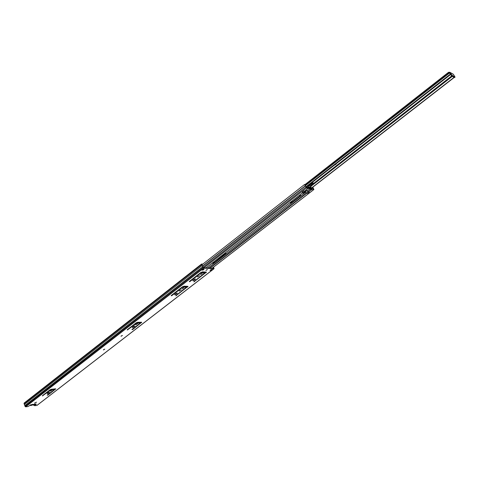 <?xml version="1.0" encoding="UTF-8"?>
<svg xmlns="http://www.w3.org/2000/svg" width="479" height="479" viewBox="0 0 479 479"><rect width="100%" height="100%" fill="white"/><g stroke="black" fill="none" stroke-linecap="round" stroke-linejoin="round"><path stroke-width="0.72" d="M36.554 402.18L34.739 402.935M36.392 402.192L34.626 403.168L36.392 402.192M104.733 349.161L103.554 349.682M104.775 349.161L103.404 349.951L104.775 349.161M122.385 335.468L121.181 336.007M122.432 335.462L121.037 336.276L122.432 335.462M42.368 395.947L49.882 389.852L51.385 389.235L55.744 388.888L47.93 395.097L47.17 395.187L54.408 389.499L50.948 389.81L42.368 395.947M47.313 393.726L48.086 392.726L49.463 392.337L47.313 393.726M51.966 390.223L50.127 390.996M51.816 390.229L50.02 391.235L51.816 390.229M127.228 330.013L136.006 322.912L137.593 322.271L141.73 322.271L132.653 329.534L131.917 329.564L140.161 323.181L137.012 322.978L127.228 330.013M132.479 327.672L133.491 326.462L134.874 326.073L132.479 327.672M137.802 323.63L135.808 324.54M137.695 323.63L135.743 324.78L137.695 323.63M175.811 295.854L186.439 287.047L182.565 287.298L171.991 295.519L171.237 295.818L171.266 295.507L182.415 286.843L184.038 286.197L188.037 286.4L175.811 295.854M174.769 294.872L175.913 293.549L177.302 293.16L174.769 294.872M183.565 287.981L182.409 288.538M183.667 287.975L182.277 288.819L183.667 287.975M181.307 289.867L179.242 290.855M181.236 289.861L179.2 291.094L181.236 289.861M193.863 281.88L204.832 272.796L200.994 272.982L190.103 281.442L189.343 281.748L189.391 281.424L200.869 272.497L202.509 271.85L206.443 272.132L193.863 281.88M192.887 280.826L194.085 279.443L195.474 279.059L192.887 280.826M201.934 273.725L200.749 274.311M202.042 273.725L200.635 274.593L202.042 273.725M199.605 275.67L197.51 276.694M199.545 275.664L197.468 276.934L199.545 275.664M207.395 269.515L206.054 270.18M207.473 269.515L205.952 270.449L207.473 269.515M55.498 388.798L47.475 394.947M54.169 389.331L50.061 389.786L42.601 395.51M49.127 392.283L47.235 393.385M141.503 322.169L132.144 329.39M140.096 322.75L136.066 322.948L127.438 329.57M134.581 326.001L132.384 327.325M195.192 278.976L192.798 280.466M204.755 272.635L201.635 272.3L200.821 272.623L189.54 281.305M206.221 272.024L194.067 281.436M177.014 293.076L174.679 294.519M186.361 286.891L183.206 286.622L182.397 286.945L171.434 295.375M187.816 286.286L176.021 295.417M213.394 267.258L213.796 268.336L203.509 267.803L201.851 264.695L202.383 264.39L202.204 264.025L201.581 264.049L203.042 267.611L203.683 268.162L213.969 268.689L213.622 267.084M34.53 405.378L34.662 405.707L36.925 405.42L213.969 268.689M35.332 404.581L34.476 405.246M203.557 269.138L202.282 269.707M211.137 270.491L210 270.431L211.185 269.515L212.323 269.575L211.137 270.491L210.425 270.108M202.97 270.096L201.797 270.036L202.994 269.108L204.162 269.168L202.97 270.096L202.791 269.731M201.581 264.049L24.106 403.09L25.046 406.402L25.65 406.839L27.962 406.545L31.039 404.797L36.362 404.138L34.608 405.569M201.893 264.773L202.383 264.39M31.985 404.989L30.872 405.509C30.261 405.258 30.758 404.875 32.362 404.348L32.955 404.408L30.878 405.126L32.111 404.767M31.596 405.318L31.895 405.294M32.955 404.408L34.919 404.42M33.614 404.581L34.991 404.617M33.889 404.755L32.961 405.192M33.207 405.096L35.793 404.204M328.762 169.536L329.947 168.608M425.053 94.447L426.412 93.393M334.216 165.285L336.15 164.177L334.947 164.716M432.944 88.298L431.944 89.076M448.907 72.395L449.218 72.868M339.24 161.363L342.198 159.058M437.028 85.112L440.417 82.472M431.286 89.591L433.112 88.166M305.913 186.804L449.919 74.461M310.799 186.409L452.284 76.377M449.494 72.886L449.745 72.233L453.26 74.197L454.876 76.742L455.032 77.191L454.433 77.556L455.032 77.191M449.745 72.233L449.009 72.317M449.434 72.802L451.332 75.442L451.835 75.053L454.93 77.167M453.445 74.371L449.937 72.413L451.835 75.053M452.625 75.892L452.122 76.287L454.433 77.556M452.122 76.287L451.332 75.442M312.44 182.259L313.344 183.122L310.434 185.762M299.501 195.24L300.584 195.384L299.86 196.683L293.052 201.964C291.46 202.958 290.376 203.228 289.807 202.785L289.807 202.785M311.572 182.942L311.901 183.517L313.344 183.122M311.901 183.517L309.314 185.469M207.958 268.03L214.963 262.594L211.748 263.486M214.963 262.594L214.987 262.085L212.023 263.27M225.831 253.307L214.987 262.085M289.999 202.635L292.849 201.593L293.052 201.964L225.423 254.475L225.992 253.451L224.837 253.307M201.827 272.312L202.419 271.85M300.417 195.234L299.495 196.498L292.849 201.593M304.866 192.163L305.243 191.863M215.173 262.444L225.423 254.475M202.425 272.335L203.024 271.874M304.488 192.546L304.656 192.851L305.56 192.193M304.656 192.851L303.92 192.774L306.716 190.828M302.381 193.001L304.087 193.073M305.518 192.187L306.177 193.109L307.877 191.792L307.051 190.564M307.781 187.918L306.243 187.6L304.596 184.463L306.452 187.978L307.991 188.295L307.781 187.918M307.991 188.295L304.62 191.205L303.686 191.187L302.387 192.199L303.069 192.468M307.255 190.935L305.488 190.582M306.464 193.031L307.674 193.235L309.051 192.103L308.386 191.953L311.009 189.918L309.883 188.9L307.769 188.463M312.805 187.205L313.919 189.48L312.332 189.187L311.302 189.977L310.751 189.516L311.434 188.995L311.128 188.762L310.494 189.253M311.093 189.606L312.122 188.81L313.625 189.121L312.661 187.319M309.674 188.528L310.751 189.516M201.916 264.821L304.596 184.463M307.255 189.157L307.374 188.774M312.332 189.187L312.122 188.81M192.366 279.119L201.054 272.371M303.818 193.282L303.937 192.762M299.65 196.312L299.86 196.683L305.59 192.235M307.757 185.918L308.632 186.912L311.087 186.912L310.602 188.265L311.128 188.762M311.087 186.912L310.452 185.792L308.003 185.792M308.219 187.229L308.356 187.678L310.23 187.115L309.727 187.96L310.721 187.044L310.404 188.223L310.129 187.732M308.398 187.552L309.632 186.816L307.422 187.606L310.404 188.223M312.003 187.828L312.224 188.834M311.254 188.558L311.619 188.127M311.703 188.211L311.859 188.672L311.278 188.564L310.841 187.96M311.793 189.067L311.434 188.995M306.62 186.804L306.788 187.63L306.147 187.499M449.17 73.281L305.243 185.738L305.53 186.217M304.925 185.343L305.219 185.702L449.146 73.239M307.153 187.786L308.632 186.912M310.727 188.289L309.841 188.612M308.201 187.079L307.608 186.032M306.74 186.708L307.219 187.564M305.099 190.887L305.267 191.271L303.925 191.001L302.219 192.33L303.56 192.594L305.267 191.271M306.177 193.109L307.5 193.366L309.2 192.055L307.877 191.792M25.65 406.839L203.683 268.162M47.313 393.373L48.385 392.541M50.409 390.972L51.127 390.409M103.644 349.67L103.979 349.407M54.223 389.457L54.378 388.912M54.301 389.241L54.792 388.864M212.365 268.264L213.454 267.42M24.004 403.725L201.599 264.683M24.315 404.521L202.024 265.558L24.309 404.504M24.764 405.683L202.653 266.827M24.776 405.701L202.665 266.845M25.046 406.402L203.042 267.611M195.198 279.485L195.025 279.125M194.079 280.353L193.905 279.993M190.103 281.442L189.929 281.089M200.994 272.982L200.821 272.623M201.815 272.659L201.635 272.3M204.832 272.796L204.659 272.437M194.618 281.58L194.444 281.227M206.054 272.731L205.88 272.371M177.038 293.561L176.871 293.208M175.949 294.405L175.781 294.052M171.991 295.519L171.817 295.16M182.565 287.298L182.397 286.945M183.379 286.975L183.206 286.622M186.439 287.047L186.265 286.687M176.553 295.561L176.386 295.208M187.666 286.957L187.499 286.604M211.395 269.527L210.67 270.084M134.647 326.421L134.491 326.073M133.629 327.211L133.473 326.864M132.653 329.534L132.497 329.193M141.413 322.756L141.257 322.409M127.965 329.714L127.809 329.366M136.222 323.301L136.066 322.948M137.012 322.978L136.856 322.63M140.161 322.888L140.006 322.541M49.289 392.594L49.157 392.277M48.409 393.271L48.277 392.942M47.93 395.097L47.798 394.768M55.498 389.241L55.366 388.912M43.068 395.654L42.936 395.325M50.193 390.122L50.061 389.786M50.948 389.81L50.81 389.481M30.44 405.438L30.584 404.821M31.602 405.324L30.83 405.527L30.087 405.072M34.344 404.234L35.332 403.983C35.931 404.234 35.434 404.617 33.841 405.138L33.422 405.084M304.854 184.774L448.595 72.335M310.488 185.852L451.721 75.927M306.039 187.067L450.128 74.694M454.224 77.442L311.14 188.475L454.242 77.454M304.878 185.211L448.781 72.694M311.057 188.343L454.056 77.353M310.566 185.996L451.853 76.059M450.224 74.778L306.075 187.181M137.665 322.606L138.12 322.259M183.996 286.64L184.553 286.208M137.748 322.606L138.197 322.259M184.074 286.64L184.631 286.208M202.497 272.341L203.09 271.88M208.036 268.036L305.62 192.277M203.958 267.827L306.452 187.978M205.964 267.929L302.979 192.48M203.132 267.294L305.824 187.199M202.443 266.138L305.081 185.948M202.521 266.294L305.201 186.086M308.093 191.762L310.721 189.726M139.892 322.547L140.341 322.199M186.157 286.687L186.708 286.256M204.545 272.431L205.144 271.97M210.083 268.144L306.752 193.223M212.053 268.246L313.835 189.492M139.401 322.559L139.85 322.211M185.678 286.676L186.229 286.25M204.078 272.413L204.671 271.952M209.616 268.12L306.321 193.139M307.32 190.959L309.931 188.93M307.29 190.911L309.883 188.9M312.033 187.948L312.703 187.427L312.039 187.972M293.28 201.797L293.124 201.443M299.65 196.857L299.495 196.498M225.238 254.63L225.052 254.265M309.769 187.834L309.38 187.139M37.063 405.366L214.095 268.659M204.964 272.85L204.79 272.497M186.576 287.101L186.403 286.747M34.53 405.677L34.404 405.354M35.308 404.372L31.189 404.881M203.048 269.114L201.893 270.012M140.317 322.942L140.161 322.595M54.408 389.499L54.271 389.17M304.818 184.732L448.595 72.257M306.087 187.217L450.26 74.796M304.746 191.163L307.344 189.139M206.024 267.935L303.033 192.492M212.113 268.246L313.919 189.48M309.703 187.948L309.272 187.181M308.332 187.66L308.111 187.271"/></g></svg>
